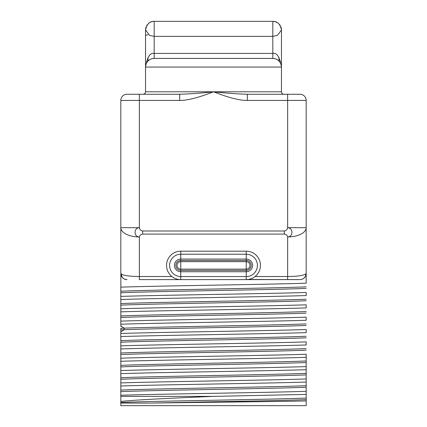 <?xml version="1.0" encoding="UTF-8"?>
<svg xmlns="http://www.w3.org/2000/svg" width="427" height="427" viewBox="0 0 427 427"><rect width="100%" height="100%" fill="white"/><g stroke="black" fill="none" stroke-linecap="round" stroke-linejoin="round"><path stroke-width="0.64" d="M120.825 326.447L120.825 287.147C159.511 285.828 267.483 284.51 306.175 283.197L306.175 273.429L305.449 276.344M179.014 279.504L180.754 279.61A14.208 14.208 0 0 1 166.546 265.397A14.208 14.208 0 0 1 180.754 251.188L246.246 251.188A14.208 14.208 0 0 1 260.454 265.397A14.208 14.208 0 0 1 246.246 279.61L300 279.61L247.986 279.504M302.353 279.146L303.266 278.676A6.181 6.181 0 0 1 300 279.61A6.181 6.181 -90 0 0 306.175 273.429C304.734 275.367 298.553 276.392 287.643 276.52L287.643 236.953C293.402 236.926 293.306 227.804 287.643 227.687L306.175 227.687L306.175 273.429M304.456 277.71A6.181 6.181 0 0 1 304.029 278.116L304.611 277.545M304.745 277.39L305.172 276.813M305.556 276.125L305.839 275.447A6.181 6.181 0 0 1 305.556 276.125M306.031 274.758L306.143 274.086A6.181 6.181 0 0 1 306.036 274.748M120.825 329.841L124.156 329.708L120.825 331.928L120.825 333.482L120.825 328.299L124.156 328.16L120.825 325.94L120.825 324.216C159.517 322.897 267.483 321.584 306.175 320.266L306.175 317.176C267.483 318.494 159.517 319.812 120.825 321.125L120.825 311.859C159.517 310.541 267.483 309.228 306.175 307.91L306.175 304.819C267.483 306.138 159.517 307.451 120.825 308.769L120.825 299.503C159.517 298.185 267.483 296.866 306.175 295.553L306.175 292.463C267.483 293.781 159.511 295.094 120.825 296.413L120.857 274.086M120.969 274.758L121.161 275.442M122.981 278.126L124.668 279.151L127 279.61A6.181 6.181 0 0 1 120.825 273.429L120.825 100.436L179.682 100.436C187.405 100.516 198.678 97.634 213.5 91.784C228.322 97.634 239.595 100.516 247.318 100.436L306.175 100.436L306.175 227.687A18.537 9.266 180 0 1 287.643 236.953C287.302 235.309 286.197 234.354 284.329 234.087L284.329 230.996C286.213 230.692 287.312 229.587 287.643 227.687L287.643 94.255L300 94.255A6.181 6.181 0 0 1 306.175 100.436M120.825 330.087L120.825 331.63M120.825 356.225L120.825 333.482C159.517 332.169 267.483 330.85 306.175 329.532L306.175 332.622C267.489 333.941 159.517 335.254 120.825 336.572L120.825 340.655C153.304 339.193 273.696 337.73 306.175 336.262M120.825 366.964L120.825 361.285L120.825 366.964M120.825 401.433C136.837 399.736 173.768 398.055 213.5 396.384L306.175 394.409L306.175 405.65L120.825 405.65L120.825 348.928C159.517 347.615 267.483 346.297 306.175 344.979L306.175 341.888C267.489 343.207 159.517 344.525 120.825 345.838L120.825 340.655M306.175 394.409L306.175 391.319C267.483 392.637 159.517 393.95 120.825 395.269L120.825 386.003C159.517 384.684 267.483 383.366 306.175 382.053L306.175 354.25C267.483 355.563 159.517 356.881 120.825 358.194M120.825 267.564L120.825 232.651L120.825 267.564M120.825 361.285C159.517 359.972 267.483 358.653 306.175 357.335L306.175 366.606C267.483 367.919 159.517 369.238 120.825 370.556M120.825 373.641C159.517 372.328 267.483 371.01 306.175 369.691L306.175 378.962C267.483 380.276 159.517 381.594 120.825 382.912M306.175 369.691L306.175 378.962M306.175 382.053L306.175 391.319M306.175 357.335L306.175 366.606M306.175 267.564L306.175 232.651L306.175 267.564M120.825 100.436A6.181 6.181 90 0 1 127 94.255L139.357 94.255L139.357 227.687C133.694 227.804 133.598 236.926 139.357 236.953A18.537 9.266 0 0 1 120.825 227.687L139.357 227.687C139.688 229.587 140.787 230.692 142.671 230.996L142.671 234.087L284.329 234.087M147.363 94.255L179.682 94.255L179.682 100.436M143.05 94.255L143.066 94.255A2.471 2.471 -90 0 0 145.538 91.784L213.5 91.784C225.472 93.118 236.745 93.94 247.318 94.255L287.643 94.255M139.357 94.255L179.682 94.255C190.255 93.94 201.528 93.118 213.5 91.784L281.462 91.784A2.471 2.471 0 0 0 283.934 94.255L283.95 94.255M247.318 94.255L247.318 100.436M281.462 91.784L281.462 67.071L145.538 67.071L145.538 30.002C146.813 24.029 149.696 21.147 154.184 21.35L272.816 21.35C277.304 21.147 280.187 24.029 281.462 30.002L281.462 67.071C279.765 57.047 276.883 52.494 272.816 53.423L154.184 53.423C150.117 52.494 147.235 57.047 145.538 67.071L145.538 91.784M148.009 34.8A2.471 1.238 180 0 0 145.538 36.039L145.538 56.962M146.039 27.104A8.652 8.652 0 0 0 145.538 30.002L145.538 67.071A8.652 8.652 0 0 1 154.184 58.419L153.677 58.435M153.373 58.462L152.001 58.702M151.67 58.798L150.784 59.118M150.715 59.15L149.893 59.561M149.557 59.764L147.961 61.066M148.463 60.586L148.164 60.864M147.368 61.75L146.664 62.801M146.456 63.191L146.082 64.045M145.682 65.48L145.564 66.398M145.538 29.874L149.631 35.414L154.184 36.348L272.816 36.348L277.369 35.414L281.462 30.002A8.652 8.652 0 0 0 280.961 27.104M273.323 58.435L154.184 58.419L154.184 21.35A8.652 8.652 0 0 0 150.149 22.348M149.167 22.957A8.652 8.652 0 0 0 148.233 23.725M147.368 24.675A8.652 8.652 0 0 0 146.621 25.807M281.436 66.398L281.318 65.48M280.918 64.045L280.544 63.191M280.336 62.801L279.632 61.75M278.836 60.864L278.537 60.586M279.039 61.066L277.443 59.764M277.107 59.561L276.285 59.15M276.216 59.118L275.33 58.798M274.999 58.702L273.627 58.462M281.462 67.071A8.652 8.652 -90 0 0 272.816 58.419L154.184 58.419M272.816 58.419L272.816 21.35A8.652 8.652 0 0 1 276.851 22.348M277.833 22.957A8.652 8.652 0 0 1 278.767 23.725M279.632 24.675A8.652 8.652 0 0 1 280.379 25.807M246.246 251.188L246.246 259.061A6.341 6.341 0 0 1 252.587 265.397A6.341 6.341 0 0 1 246.246 271.737L246.246 259.061L180.754 259.061L180.754 254.236L246.246 254.236A11.161 11.161 0 0 1 257.406 265.397A11.161 11.161 0 0 1 246.246 276.563L180.754 276.563L180.754 271.737A6.341 6.341 0 0 1 174.413 265.397A6.341 6.341 0 0 1 180.754 259.061L180.754 261.66L246.246 261.66A3.736 3.736 0 0 1 249.982 265.397A3.736 3.736 0 0 1 246.246 269.138L180.754 269.138A3.736 3.736 0 0 1 177.018 265.397A3.736 3.736 0 0 1 180.754 261.66L180.754 270.344A4.943 4.943 0 0 1 175.812 265.397A4.943 4.943 0 0 1 180.754 260.454L246.246 260.454A4.943 4.943 0 0 1 251.188 265.397A4.943 4.943 0 0 1 246.246 270.344L180.754 270.344L180.754 271.737L246.246 271.737L246.246 279.61L139.357 279.61L139.357 236.953C139.698 235.309 140.803 234.354 142.671 234.087M171.91 276.52L139.357 276.52C128.447 276.392 122.266 275.367 120.825 273.429L122.357 277.502M173.031 277.326L174.317 278.068M175.759 278.703L177.333 279.194M249.667 279.194L251.241 278.703M252.683 278.068L253.969 277.326M255.09 276.52L287.643 276.52L287.643 279.61M139.357 279.61L180.754 279.61L180.754 276.563A11.161 11.161 0 0 1 169.594 265.397A11.161 11.161 0 0 1 180.754 254.236L180.754 251.188M305.278 276.637L303.666 278.404M303.319 278.644L302.327 279.151M120.825 291.225C153.304 289.762 273.696 288.3 306.175 286.837M120.825 292.773C153.304 291.31 273.696 289.842 306.175 288.38M120.825 303.581C153.304 302.119 273.696 300.656 306.175 299.194M120.825 305.129C153.304 303.666 273.696 302.204 306.175 300.736M120.825 315.943C153.304 314.475 273.696 313.012 306.175 311.55M120.825 317.485C153.304 316.023 273.696 314.56 306.175 313.098M306.175 325.454C274.769 326.868 160.504 328.288 124.156 329.708L124.156 328.16C160.504 326.746 274.769 325.326 306.175 323.906M120.825 342.198C153.304 340.735 273.696 339.273 306.175 337.81M120.825 353.012C153.304 351.549 273.696 350.087 306.175 348.619M120.825 354.554C153.304 353.092 273.696 351.629 306.175 350.167M120.825 365.368C153.304 363.905 273.696 362.443 306.175 360.98M120.825 366.91C153.304 365.448 273.696 363.985 306.175 362.523M120.825 377.724C153.304 376.262 273.696 374.799 306.175 373.337M120.825 379.267C153.304 377.804 273.696 376.342 306.175 374.879M120.825 390.081C153.304 388.618 273.696 387.156 306.175 385.693M120.825 391.628C153.304 390.161 273.696 388.698 306.175 387.236M213.5 396.384L120.825 396.384M120.825 402.437C153.304 400.974 273.696 399.512 306.175 398.049M306.175 400.916C277.635 401.631 197.947 402.351 150.902 403.072C199.5 401.914 280.507 400.75 306.175 399.592M150.902 403.072L120.825 403.072M120.825 395.269L120.825 386.003M304.659 277.486A6.181 6.181 0 0 0 305.166 276.819M142.671 230.996L284.329 230.996M148.009 57.517L148.009 61.018M278.991 61.018L278.991 57.517M147.032 62.209L146.466 63.169M145.788 64.995L145.602 66.03M279.968 62.209L280.534 63.169M281.212 64.995L281.398 66.036"/></g></svg>
